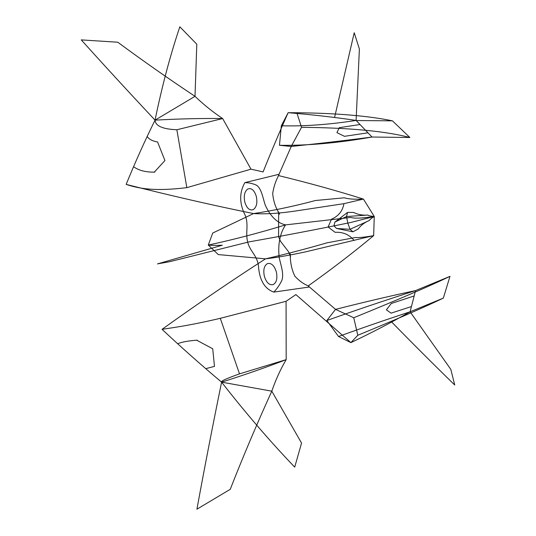 <?xml version="1.0" encoding="UTF-8"?>
<svg xmlns="http://www.w3.org/2000/svg" width="536" height="536" viewBox="0 0 536 536"><rect width="100%" height="100%" fill="white"/><g stroke="black" fill="none" stroke-linecap="round" stroke-linejoin="round"><path stroke-width="0.8" d="M301.554 443.091L271.799 391.166C275.685 379.836 280.482 369.324 286.177 359.636L239.512 373.86C226.246 378.604 220.269 381.364 221.596 382.148C244.711 374.852 266.238 367.348 286.177 359.636L286.077 301.286L295.879 294.606M295.839 294.565L350.886 342.625C372.011 332.575 391.742 322.297 410.087 311.791L415.568 290.579C391.113 295.785 364.44 302.049 335.536 309.373L308.193 285.936C332.179 268.831 354.001 252.061 373.659 235.626L374.262 216.464C371.428 218.206 369.786 219.546 369.351 220.477C364.708 222.386 361.009 225.214 358.256 228.946L352.956 231.8L350.075 229.287L336.648 228.497L352.956 231.8M222.273 245.207C216.671 245.515 212.008 245.468 208.283 245.059L212.698 233.126M212.725 233.039L253.555 213.576C214.621 205.73 172.156 196.009 126.148 184.397C135.427 161.718 145.062 140.305 155.051 120.144C178.796 118.818 201.328 118.282 222.654 118.55L250.989 169.175L263.096 171.909M326.699 242.888L355.368 237.508C358.899 237.803 364.996 237.18 373.659 235.626L306.123 251.732C290.304 255.156 276.77 257.528 265.521 258.841C233.857 279.129 199.365 302.626 162.053 329.332C181.845 347.857 201.697 365.465 221.596 382.148C245.615 412.961 269.99 441.289 294.706 467.131L301.567 443.024M326.953 242.848C305.761 248.972 285.279 254.305 265.521 258.841L218.279 254.58M286.077 301.286L220.289 318.324C189.818 325.479 174.555 327.402 162.053 329.332M220.289 318.324L239.512 373.86M290.599 256.53L288.469 251.645L280.596 241.394L278.586 236.791L278.64 211.888M278.908 174.937C275.866 180.371 273.796 186.515 272.697 193.382C273.306 200.933 275.625 207.881 279.645 214.233M263.082 171.956C271.404 151.186 279.759 131.427 288.147 112.694C311.798 114.644 334.444 117.216 356.098 120.419L372.011 137.028C338.531 142.958 307.677 145.712 279.457 145.296L291.222 146.455L301.534 127.327C349.305 127.742 385.411 131.139 409.852 137.497L372.011 137.028C347.529 140.258 320.602 143.393 291.222 146.455L278.486 175.574C308.629 182.91 336.943 190.749 363.428 199.084L343.924 203.667C342.692 210.943 338.551 216.115 331.516 219.19L328.079 227.003L335.121 232.329C342.886 231.847 349.217 234.554 354.115 240.45M333.962 225.85L336.648 228.497M347.576 212.397L346.537 216.537L334.886 222.092L347.576 212.397L353.673 212.464C358.068 214.641 362.785 215.505 367.83 215.043C368.721 215.733 370.865 216.209 374.262 216.464L351.013 222.427M369.351 220.477L350.068 229.287L347.797 223.11L346.537 216.537L367.83 215.043M309.305 287.015L273.782 292.1C265.086 288.964 260.047 281.065 258.667 268.415C258.144 255.659 250.325 252.396 247.712 242.252C245.019 232.148 249.615 223.284 244.088 212.986C239.317 202.152 239.579 192.035 244.852 182.635C248.791 182.629 252.711 183.506 256.617 185.262C261.501 188.545 262.901 198.032 265.233 205.1C270.399 216.417 277.179 223.01 285.574 224.886C259.069 232.972 233.301 239.693 208.283 245.059L218.212 254.513M273.782 292.1C276.931 288.897 279.631 284.978 281.889 280.348C284.174 273.668 280.703 264.905 279.149 257.36C277.802 244.168 279.946 233.341 285.574 224.886L350.738 217.442C354.49 218.628 362.336 218.299 374.262 216.464L363.428 199.084C354.484 199.472 348.125 199.044 344.347 197.791L315.128 200.544M264.382 276.355C266.372 282.579 269.266 285.353 273.059 284.663C276.569 282.72 277.661 278.439 276.321 271.812C274.251 265.481 271.317 262.74 267.531 263.578C264.101 265.628 263.049 269.883 264.382 276.355M338.531 336.507L350.886 342.625L357.807 335.261L353.747 317.741L335.536 309.373L326.846 320.528L338.531 336.507C359.85 328.736 383.696 320.495 410.087 311.791L450.85 369.431M391.602 321.928C411.554 342.397 432.599 363.421 454.729 385.009L450.83 369.405M230.252 489.288C243.069 456.572 256.918 423.869 271.799 391.166L221.596 382.148C212.698 425.624 204.471 467.975 196.92 509.2M196.947 509.187L230.272 489.294M214.48 366.39L205.744 368.654M197.228 340.159C188.357 340.822 181.898 341.995 177.831 343.67M214.474 366.45L212.732 348.748M212.685 348.755L196.699 340.219M353.747 317.741C397.705 299.838 429.778 286.043 449.972 276.362L415.568 290.579C382.657 301.152 353.09 311.135 326.846 320.528M391.28 303.49L414.248 295.919M391.086 313.145L411.012 306.692M391.273 303.497L386.369 309.855M386.382 309.848L391.059 313.151M279.457 145.296L281.333 125.779L288.147 112.694L296.817 112.741C336.702 113.183 368.58 115.883 392.446 120.841L409.852 137.497M301.534 127.327L296.817 112.741M353.7 120.52L392.446 120.841M343.924 203.667L295.135 211.063C279.122 213.429 265.266 214.266 253.555 213.576C273.588 210.548 294.197 206.199 315.389 200.531M250.989 169.175L186.836 187.647C156.063 191.386 140.017 189.014 126.148 184.397M196.799 44.2L195.01 96.333C203.76 104.721 212.98 112.124 222.654 118.55L176.853 129.752C162.696 129.156 155.427 125.96 155.051 120.144C162.033 86.169 170.294 55.054 179.841 26.8M186.836 187.647L176.853 129.752M308.837 286.117C303.738 284.147 299.075 280.824 294.854 276.154C291.664 269.561 290.137 262.124 290.264 253.856M333.955 225.824L334.886 222.092M278.955 174.3L244.852 182.635M244.865 202.3C243.532 195.928 244.503 191.493 247.766 189.007C251.391 187.687 254.225 190.099 256.268 196.243C257.615 202.762 256.61 207.224 253.267 209.623C249.629 210.789 246.828 208.35 244.865 202.3M281.333 125.779C304.267 126.409 329.191 124.62 356.098 120.419L359.388 48.957M334.544 117.572L354.222 32.75M359.388 48.997L354.222 32.736M196.839 44.254L179.855 26.813M117.806 42.237C142.12 60.246 167.855 78.283 195.01 96.333L155.051 120.144C128.7 92.045 104.105 65.285 81.264 39.885M81.291 39.892L117.82 42.223M157.577 141.986C152.378 141.062 148.907 139.226 147.166 136.466M154.857 172.116C146.08 172.331 139.038 170.575 133.732 166.843M157.544 141.913L164.947 160.579M164.907 160.592L154.321 172.11M344.494 136.318L368.044 132.801M339.255 127.675L359.576 124.587M344.501 136.338L336.936 132.64L339.241 127.702M357.807 335.261C394.637 320.153 423.152 307.765 443.346 298.103L449.972 276.362M407.849 312.709L443.346 298.103M351.087 222.413C318.237 229.167 284.201 235.659 248.972 241.897L169.59 261.709M169.611 261.709L157.658 263.859M157.443 263.913L222.326 245.2"/></g></svg>

